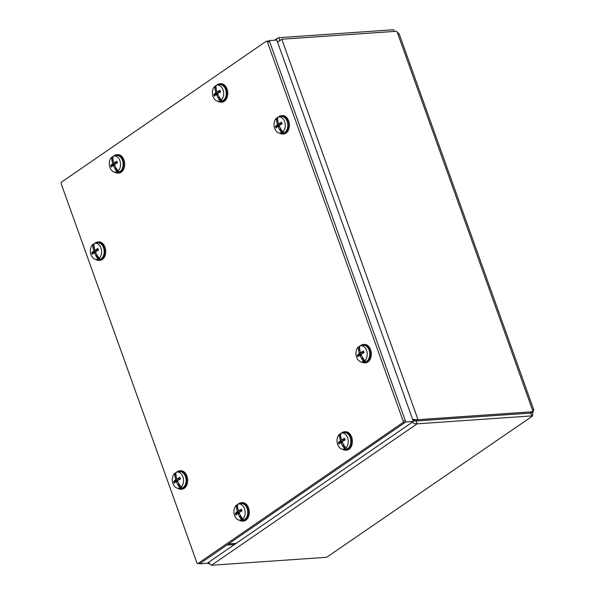 <?xml version="1.0" encoding="UTF-8"?>
<svg xmlns="http://www.w3.org/2000/svg" width="595" height="595" viewBox="0 0 595 595"><rect width="100%" height="100%" fill="white"/><g stroke="black" fill="none" stroke-linecap="round" stroke-linejoin="round"><path stroke-width="0.89" d="M207.41 563.138L209.544 563.658M209.284 563.249L208.592 563.725M531.975 416.418L327.339 556.808A2.945 0.803 -19.7 0 0 326.305 557.314L211.537 565.25L209.857 564.082L208.786 562.193M412.156 422.294L414.18 423.528L417.11 423.833L531.878 415.898L530.866 413.079L416.106 421.015L417.11 423.833L211.537 565.25M416.106 421.015L413.153 420.836M277.627 42.312L281.799 39.211L418.017 419.661L416.113 420.97L530.881 413.042L532.785 411.725L418.017 419.661L412.647 419.408M416.113 420.97L412.685 419.527M394.225 31.438L393.622 29.75L278.854 37.686L277.426 38.288L275.983 40.133M279.68 40.579L278.512 41.494M278.854 37.686L279.843 40.46M281.799 39.211L396.568 31.275A2.945 1.971 -124.5 0 0 397.267 32.294L399.141 33.833L533.782 409.866L532.741 410.662C533.96 409.271 534.042 409.598 532.986 411.651A2.945 2.038 -94 0 0 532.822 412.432C532.77 415.466 532.332 416.775 531.506 416.366A2.945 0.803 -19.7 0 1 531.878 415.898M530.495 413.54L530.569 412.588M532.004 416.396L327.339 556.808M531.64 412.514L532.822 412.432M532.785 411.725A2.945 1.971 -124.5 0 1 532.741 410.662L397.267 32.294M394.016 30.858L394.701 31.401M198.135 563.428A1.316 0.907 86 0 1 197.8 563.554A1.316 0.907 86 0 1 196.908 562.796L61.203 183.796A1.316 0.907 86 0 1 61.583 182.048L266.173 41.308A1.316 0.907 86 0 1 266.515 41.189A1.316 0.907 86 0 1 267.408 41.947L403.113 420.94A1.316 0.907 86 0 1 402.733 422.688L198.135 563.428L200.389 563.272A1.316 0.907 -94 0 1 200.046 563.398L197.8 563.554M402.733 422.688L404.979 422.532L200.389 563.272M267.408 41.947L269.654 41.791A1.316 0.907 -94 0 0 268.762 41.033L266.515 41.189M269.654 41.791L405.359 420.791L403.113 420.94M404.979 422.532A1.316 0.907 -94 0 0 405.359 420.791M269.23 40.594L276.824 40.073L413.376 421.453L234.549 544.477L226.955 544.998L405.783 421.981L269.23 40.594L268.583 41.04M413.376 421.453L405.783 421.981M199.578 563.829L207.172 563.301L236.17 543.354L228.577 543.882L199.578 563.829L199.437 563.435M281.904 123.782L278.988 123.671A18.304 6.448 162.7 0 1 281.517 122.154L281.517 122.154A5.043 3.481 -94 0 1 282.119 123.834A18.304 3.51 -22 0 0 279.553 125.262L279.367 126.118A18.304 10.948 -124.2 0 0 280.833 128.959A18.319 11.469 46.2 0 0 280.966 129.137A18.296 12.131 53.9 0 0 282.885 131.874L283.436 131.897A8.181 5.652 86 0 1 282.179 132.767L281.628 132.744A18.296 12.361 -122.9 0 1 279.799 129.948A18.319 12.822 -114.3 0 1 279.702 129.74L281.085 129.427L282.179 132.767M280.721 128.758L279.769 129.628M279.799 129.948L281.19 129.851M277.917 121.313L276.645 121.209A18.304 13.149 50.5 0 0 277.307 124.102L277.121 124.95A18.304 5.712 165.3 0 0 275.455 126.326A5.043 3.481 -94 0 0 276.058 128.007A18.304 4.239 -24.5 0 1 277.694 126.549L278.296 126.861A18.304 13.447 55.1 0 0 279.702 129.74M277.694 126.549L279.643 126.713M276.645 121.209A18.319 11.469 -133.8 0 1 276.601 121.016A18.296 12.131 -126.1 0 1 276.407 118.16L276.913 118.07A8.181 5.652 86 0 1 277.657 117.49M281.628 132.744A8.114 5.608 86 0 1 279.732 133.116A8.114 5.608 86 0 1 274.302 127.129A8.114 5.608 86 0 1 276.407 118.16M278.386 123.358A18.304 11.245 -120.2 0 1 277.776 120.428A18.319 12.822 65.7 0 1 277.768 120.212A18.296 12.361 57.1 0 1 277.664 117.297A8.114 5.608 86 0 1 278.616 116.984A8.114 5.608 86 0 1 284.611 121.603A8.114 5.608 86 0 1 282.885 131.874M278.616 116.984L280.952 116.538A8.404 5.801 86 0 1 287.154 121.321A8.404 5.801 86 0 1 282.104 133.243L279.732 133.116M276.913 118.07L277.776 120.346M276.601 121.016L277.858 120.934M276.787 121.291L278.006 121.782M275.455 126.326L278.795 125.701A3.206 2.216 86 0 0 278.958 126.266M279.367 125.486L278.795 125.701M280.84 123.842L281.019 124.429M278.363 117.044A9.215 6.367 86 0 1 281.375 115.668A9.215 6.367 86 0 1 288.121 122.659A9.215 6.367 86 0 1 284.998 133.198A9.215 6.367 86 0 1 282.647 134.046A9.215 6.367 86 0 1 279.479 133.094M281.375 115.668L282.38 115.594A9.215 6.367 86 0 1 289.125 122.585A9.215 6.367 86 0 1 286.002 133.131A9.215 6.367 86 0 1 283.651 133.979L282.647 134.046M98.257 250.116L95.334 250.004A18.304 6.448 162.7 0 1 97.87 248.487L97.87 248.487A5.043 3.481 -94 0 1 98.473 250.168A18.304 3.51 -22 0 0 95.907 251.603L95.721 252.451A18.304 10.948 -124.2 0 0 97.186 255.292A18.319 11.469 46.2 0 0 97.32 255.471A18.296 12.131 53.9 0 0 99.231 258.208L99.789 258.23A8.181 5.652 86 0 1 98.525 259.1L97.974 259.078A18.296 12.361 -122.9 0 1 96.145 256.281A18.319 12.822 -114.3 0 1 96.048 256.073L97.431 255.761L98.525 259.1M97.067 255.091L96.122 255.962M96.145 256.281L97.535 256.185M94.27 247.646L92.991 247.542A18.304 13.149 50.5 0 0 93.653 250.436L93.475 251.283A18.304 5.712 165.3 0 0 91.801 252.659A5.043 3.481 -94 0 0 92.403 254.34A18.304 4.239 -24.5 0 1 94.04 252.882L94.642 253.195A18.304 13.447 55.1 0 0 96.048 256.073M94.04 252.882L95.996 253.046M92.991 247.542A18.319 11.469 -133.8 0 1 92.946 247.349A18.296 12.131 -126.1 0 1 92.753 244.493L93.266 244.404A8.181 5.652 86 0 1 94.003 243.824M97.974 259.078A8.114 5.608 86 0 1 96.085 259.45A8.114 5.608 86 0 1 90.648 253.463A8.114 5.608 86 0 1 92.753 244.493M94.731 249.692A18.304 11.245 -120.2 0 1 94.129 246.761A18.319 12.822 65.7 0 1 94.122 246.546A18.296 12.361 57.1 0 1 94.01 243.63A8.114 5.608 86 0 1 94.969 243.318A8.114 5.608 86 0 1 100.957 247.937A8.114 5.608 86 0 1 99.231 258.208M94.969 243.318L97.305 242.872A8.404 5.801 86 0 1 103.508 247.654A8.404 5.801 86 0 1 98.458 259.576L96.085 259.45M93.266 244.404L94.122 246.68M92.946 247.349L94.203 247.267M93.132 247.624L94.36 248.115M91.801 252.659L95.148 252.035A3.206 2.216 86 0 0 95.304 252.6M95.713 251.819L95.148 252.035M97.186 250.175L97.372 250.763M94.717 243.377A9.215 6.367 86 0 1 97.729 242.001A9.215 6.367 86 0 1 104.467 248.993A9.215 6.367 86 0 1 101.351 259.532A9.215 6.367 86 0 1 99.001 260.379A9.215 6.367 86 0 1 95.825 259.427M97.729 242.001L98.733 241.927A9.215 6.367 86 0 1 105.471 248.918A9.215 6.367 86 0 1 102.355 259.465A9.215 6.367 86 0 1 99.997 260.312L99.001 260.379M363.835 352.612L360.92 352.5A18.304 6.448 162.7 0 1 363.456 350.983L363.456 350.983A5.043 3.481 -94 0 1 364.058 352.664A18.304 3.51 -22 0 0 361.485 354.099L361.306 354.947A18.304 10.948 -124.2 0 0 362.764 357.788A18.319 11.469 46.2 0 0 362.898 357.967A18.296 12.131 53.9 0 0 364.817 360.704L365.367 360.726A8.181 5.652 86 0 1 364.11 361.596L363.56 361.574A18.296 12.361 -122.9 0 1 361.73 358.778A18.319 12.822 -114.3 0 1 361.634 358.569L363.017 358.257L364.11 361.596M362.653 357.588L361.701 358.458M361.73 358.778L363.121 358.681M359.856 350.143L358.577 350.038A18.304 13.149 50.5 0 0 359.239 352.932L359.053 353.787A18.304 5.712 165.3 0 0 357.387 355.156A5.043 3.481 -94 0 0 357.989 356.836A18.304 4.239 -24.5 0 1 359.625 355.379L360.228 355.691A18.304 13.447 55.1 0 0 361.634 358.569M359.625 355.379L361.574 355.542M358.577 350.038A18.319 11.469 -133.8 0 1 358.532 349.845A18.296 12.131 -126.1 0 1 358.339 346.989L358.852 346.9A8.181 5.652 86 0 1 359.588 346.32M363.56 361.574A8.114 5.608 86 0 1 361.671 361.946A8.114 5.608 86 0 1 356.234 355.959A8.114 5.608 86 0 1 358.339 346.989M360.317 352.188A18.304 11.245 -120.2 0 1 359.715 349.258A18.319 12.822 65.7 0 1 359.707 349.042A18.296 12.361 57.1 0 1 359.596 346.126A8.114 5.608 86 0 1 360.555 345.814A8.114 5.608 86 0 1 366.542 350.433A8.114 5.608 86 0 1 364.817 360.704M360.555 345.814L362.883 345.368A8.404 5.801 86 0 1 369.086 350.15A8.404 5.801 86 0 1 364.043 362.072L361.671 361.946M358.852 346.9L359.707 349.176M358.532 349.845L359.789 349.763M358.718 350.12L359.945 350.611M357.387 355.156L360.726 354.531A3.206 2.216 86 0 0 360.89 355.103M361.299 354.315L360.726 354.531M362.772 352.671L362.957 353.259M360.302 345.874A9.215 6.367 86 0 1 363.314 344.498A9.215 6.367 86 0 1 370.053 351.489A9.215 6.367 86 0 1 366.937 362.028A9.215 6.367 86 0 1 364.579 362.876A9.215 6.367 86 0 1 361.41 361.924M363.314 344.498L364.311 344.423A9.215 6.367 86 0 1 371.057 351.414A9.215 6.367 86 0 1 367.933 361.961A9.215 6.367 86 0 1 365.583 362.809L364.579 362.876M180.188 478.945L177.265 478.834A18.304 6.448 162.7 0 1 179.802 477.316L179.802 477.316A5.043 3.481 -94 0 1 180.404 478.997A18.304 3.51 -22 0 0 177.838 480.433L177.652 481.281A18.304 10.948 -124.2 0 0 179.117 484.122A18.319 11.469 46.2 0 0 179.251 484.308A18.296 12.131 53.9 0 0 181.163 487.037L181.72 487.06A8.181 5.652 86 0 1 180.456 487.93L179.906 487.907A18.296 12.361 -122.9 0 1 178.076 485.111A18.319 12.822 -114.3 0 1 177.979 484.903L179.363 484.59L180.456 487.93M179.006 483.921L178.054 484.791M178.076 485.111L179.474 485.014M176.202 476.476L174.93 476.372A18.304 13.149 50.5 0 0 175.592 479.265L175.406 480.12A18.304 5.712 165.3 0 0 173.733 481.489A5.043 3.481 -94 0 0 174.335 483.17A18.304 4.239 -24.5 0 1 175.971 481.712L176.574 482.024A18.304 13.447 55.1 0 0 177.979 484.903M175.971 481.712L177.927 481.876M174.93 476.372A18.319 11.469 -133.8 0 1 174.885 476.179A18.296 12.131 -126.1 0 1 174.685 473.33L175.198 473.233A8.181 5.652 86 0 1 175.934 472.653M179.906 487.907A8.114 5.608 86 0 1 178.017 488.279A8.114 5.608 86 0 1 172.58 482.292A8.114 5.608 86 0 1 174.685 473.33M176.663 478.521A18.304 11.245 -120.2 0 1 176.06 475.591A18.319 12.822 65.7 0 1 176.053 475.375A18.296 12.361 57.1 0 1 175.949 472.46A8.114 5.608 86 0 1 176.901 472.147A8.114 5.608 86 0 1 182.896 476.766A8.114 5.608 86 0 1 181.163 487.037M176.901 472.147L179.236 471.701A8.404 5.801 86 0 1 185.439 476.483A8.404 5.801 86 0 1 180.389 488.406L178.017 488.279M175.198 473.233L176.06 475.517M174.885 476.179L176.135 476.097M175.071 476.454L176.291 476.945M173.733 481.489L177.079 480.864A3.206 2.216 86 0 0 177.236 481.437M177.645 480.648L177.079 480.864M179.125 479.005L179.303 479.592M176.648 472.207A9.215 6.367 86 0 1 179.66 470.831A9.215 6.367 86 0 1 186.406 477.822A9.215 6.367 86 0 1 183.282 488.361A9.215 6.367 86 0 1 180.932 489.209A9.215 6.367 86 0 1 177.756 488.257M179.66 470.831L180.664 470.757A9.215 6.367 86 0 1 187.403 477.748A9.215 6.367 86 0 1 184.286 488.294A9.215 6.367 86 0 1 181.936 489.142L180.932 489.209M220.291 91.898L217.376 91.786A18.304 6.448 162.7 0 1 219.912 90.261L219.912 90.261A5.043 3.481 -94 0 1 220.507 91.95A18.304 3.51 -22 0 0 217.941 93.378L217.763 94.233A18.304 10.948 -124.2 0 0 219.22 97.074A18.319 11.469 46.2 0 0 219.354 97.253A18.296 12.131 53.9 0 0 221.273 99.99L221.823 100.012A8.181 5.652 86 0 1 220.567 100.875L220.016 100.852A18.296 12.361 -122.9 0 1 218.187 98.063A18.319 12.822 -114.3 0 1 218.09 97.855L219.473 97.543L220.567 100.875M219.109 96.873L218.157 97.744M218.187 98.063L219.577 97.967M216.312 89.428L215.033 89.317A18.304 13.149 50.5 0 0 215.695 92.218L215.509 93.065A18.304 5.712 165.3 0 0 213.843 94.441A5.043 3.481 -94 0 0 214.445 96.122A18.304 4.239 -24.5 0 1 216.082 94.665L216.684 94.969A18.304 13.447 55.1 0 0 218.09 97.855M216.082 94.665L218.03 94.828M215.033 89.317A18.319 11.469 -133.8 0 1 214.988 89.131A18.296 12.131 -126.1 0 1 214.795 86.275L215.301 86.178A8.181 5.652 86 0 1 216.045 85.606M220.016 100.852A8.114 5.608 86 0 1 218.127 101.232A8.114 5.608 86 0 1 212.69 95.237A8.114 5.608 86 0 1 214.795 86.275M216.773 91.474A18.304 11.245 -120.2 0 1 216.171 88.536A18.319 12.822 65.7 0 1 216.163 88.328A18.296 12.361 57.1 0 1 216.052 85.412A8.114 5.608 86 0 1 217.011 85.1A8.114 5.608 86 0 1 222.999 89.719A8.114 5.608 86 0 1 221.273 99.99M217.011 85.1L219.339 84.654A8.404 5.801 86 0 1 225.542 89.428A8.404 5.801 86 0 1 220.492 101.351L218.127 101.232M215.301 86.178L216.163 88.462M214.988 89.131L216.245 89.042M215.174 89.406L216.401 89.897M213.843 94.441L217.182 93.809A3.206 2.216 86 0 0 217.346 94.382M217.755 93.601L217.182 93.809M219.228 91.957L219.414 92.537M216.758 85.159A9.215 6.367 86 0 1 219.771 83.776A9.215 6.367 86 0 1 226.509 90.767A9.215 6.367 86 0 1 223.393 101.314A9.215 6.367 86 0 1 221.035 102.162A9.215 6.367 86 0 1 217.867 101.21M219.771 83.776L220.767 83.709A9.215 6.367 86 0 1 227.513 90.7A9.215 6.367 86 0 1 224.389 101.239A9.215 6.367 86 0 1 222.039 102.087L221.035 102.162M344.899 439.906L341.984 439.794A18.304 6.448 162.7 0 1 344.512 438.277L344.512 438.277A5.043 3.481 -94 0 1 345.115 439.958A18.304 3.51 -22 0 0 342.549 441.393L342.363 442.241A18.304 10.948 -124.2 0 0 343.828 445.082A18.319 11.469 46.2 0 0 343.962 445.268A18.296 12.131 53.9 0 0 345.881 448.005L346.431 448.02A8.181 5.652 86 0 1 345.174 448.89L344.624 448.868A18.296 12.361 -122.9 0 1 342.794 446.072A18.319 12.822 -114.3 0 1 342.698 445.863L344.081 445.551L345.174 448.89M343.717 444.889L342.765 445.752M342.794 446.072L344.185 445.975M340.913 437.437L339.641 437.332A18.304 13.149 50.5 0 0 340.303 440.226L340.117 441.081A18.304 5.712 165.3 0 0 338.451 442.449A5.043 3.481 -94 0 0 339.053 444.13A18.304 4.239 -24.5 0 1 340.69 442.673L341.292 442.985A18.304 13.447 55.1 0 0 342.698 445.863M340.69 442.673L342.638 442.836M339.641 437.332A18.319 11.469 -133.8 0 1 339.596 437.147A18.296 12.131 -126.1 0 1 339.403 434.291L339.909 434.194A8.181 5.652 86 0 1 340.652 433.614M344.624 448.868A8.114 5.608 86 0 1 342.727 449.247A8.114 5.608 86 0 1 337.298 443.253A8.114 5.608 86 0 1 339.403 434.291M341.381 439.489A18.304 11.245 -120.2 0 1 340.771 436.552A18.319 12.822 65.7 0 1 340.764 436.336A18.296 12.361 57.1 0 1 340.66 433.42A8.114 5.608 86 0 1 341.612 433.108A8.114 5.608 86 0 1 347.606 437.727A8.114 5.608 86 0 1 345.881 448.005M341.612 433.108L343.947 432.662A8.404 5.801 86 0 1 350.15 437.444A8.404 5.801 86 0 1 345.1 449.366L342.727 449.247M339.909 434.194L340.771 436.477M339.596 437.147L340.853 437.057M339.782 437.414L341.002 437.905M338.451 442.449L341.79 441.825A3.206 2.216 86 0 0 341.954 442.397M342.363 441.616L341.79 441.825M343.836 439.973L344.014 440.553M341.359 433.167A9.215 6.367 86 0 1 344.371 431.791A9.215 6.367 86 0 1 351.117 438.783A9.215 6.367 86 0 1 347.993 449.322A9.215 6.367 86 0 1 345.643 450.17A9.215 6.367 86 0 1 342.475 449.225M344.371 431.791L345.375 431.725A9.215 6.367 86 0 1 352.121 438.716A9.215 6.367 86 0 1 348.997 449.255A9.215 6.367 86 0 1 346.647 450.103L345.643 450.17M117.193 162.822L114.27 162.71A18.304 6.448 162.7 0 1 116.806 161.193L116.806 161.193A5.043 3.481 -94 0 1 117.408 162.874A18.304 3.51 -22 0 0 114.842 164.302L114.656 165.157A18.304 10.948 -124.2 0 0 116.122 167.998A18.319 11.469 46.2 0 0 116.256 168.177A18.296 12.131 53.9 0 0 118.167 170.914L118.725 170.936A8.181 5.652 86 0 1 117.46 171.799L116.91 171.776A18.296 12.361 -122.9 0 1 115.08 168.987A18.319 12.822 -114.3 0 1 114.984 168.779L116.367 168.467L117.46 171.799M116.01 167.797L115.058 168.668M115.08 168.987L116.479 168.891M113.206 160.352L111.934 160.241A18.304 13.149 50.5 0 0 112.596 163.142L112.41 163.989A18.304 5.712 165.3 0 0 110.737 165.365A5.043 3.481 -94 0 0 111.339 167.046A18.304 4.239 -24.5 0 1 112.976 165.588L113.578 165.893A18.304 13.447 55.1 0 0 114.984 168.779M112.976 165.588L114.932 165.752M111.934 160.241A18.319 11.469 -133.8 0 1 111.89 160.055A18.296 12.131 -126.1 0 1 111.689 157.199L112.202 157.102A8.181 5.652 86 0 1 112.938 156.53M116.91 171.776A8.114 5.608 86 0 1 115.021 172.156A8.114 5.608 86 0 1 109.584 166.161A8.114 5.608 86 0 1 111.689 157.199M113.667 162.398A18.304 11.245 -120.2 0 1 113.065 159.46A18.319 12.822 65.7 0 1 113.057 159.252A18.296 12.361 57.1 0 1 112.953 156.336A8.114 5.608 86 0 1 113.905 156.024A8.114 5.608 86 0 1 119.9 160.643A8.114 5.608 86 0 1 118.167 170.914M113.905 156.024L116.241 155.578A8.404 5.801 86 0 1 122.444 160.352A8.404 5.801 86 0 1 117.394 172.282L115.021 172.156M112.202 157.102L113.065 159.386M111.89 160.055L113.139 159.966M112.076 160.33L113.295 160.821M110.737 165.365L114.084 164.733A3.206 2.216 86 0 0 114.24 165.306M114.649 164.525L114.084 164.733M116.129 162.881L116.308 163.461M113.652 156.083A9.215 6.367 86 0 1 116.665 154.7A9.215 6.367 86 0 1 123.41 161.691A9.215 6.367 86 0 1 120.287 172.238A9.215 6.367 86 0 1 117.936 173.085A9.215 6.367 86 0 1 114.761 172.133M116.665 154.7L117.669 154.633A9.215 6.367 86 0 1 124.407 161.624A9.215 6.367 86 0 1 121.291 172.163A9.215 6.367 86 0 1 118.941 173.011L117.936 173.085M241.801 510.83L238.878 510.726A18.304 6.448 162.7 0 1 241.414 509.201L241.414 509.201A5.043 3.481 -94 0 1 242.016 510.882A18.304 3.51 -22 0 0 239.45 512.317L239.264 513.165A18.304 10.948 -124.2 0 0 240.73 516.006A18.319 11.469 46.2 0 0 240.863 516.192A18.296 12.131 53.9 0 0 242.775 518.929L243.333 518.944A8.181 5.652 86 0 1 242.068 519.814L241.518 519.792A18.296 12.361 -122.9 0 1 239.688 516.995A18.319 12.822 -114.3 0 1 239.592 516.787L240.975 516.475L242.068 519.814M240.611 515.813L239.666 516.676M239.688 516.995L241.079 516.899M237.814 508.361L236.535 508.256A18.304 13.149 50.5 0 0 237.197 511.15L237.018 512.005A18.304 5.712 165.3 0 0 235.345 513.373A5.043 3.481 -94 0 0 235.947 515.054A18.304 4.239 -24.5 0 1 237.584 513.597L238.186 513.909A18.304 13.447 55.1 0 0 239.592 516.787M237.584 513.597L239.54 513.76M236.535 508.256A18.319 11.469 -133.8 0 1 236.49 508.071A18.296 12.131 -126.1 0 1 236.297 505.214L236.81 505.118A8.181 5.652 86 0 1 237.546 504.538M241.518 519.792A8.114 5.608 86 0 1 239.629 520.171A8.114 5.608 86 0 1 234.192 514.177A8.114 5.608 86 0 1 236.297 505.214M238.275 510.413A18.304 11.245 -120.2 0 1 237.673 507.476A18.319 12.822 65.7 0 1 237.665 507.26A18.296 12.361 57.1 0 1 237.554 504.344A8.114 5.608 86 0 1 238.513 504.039A8.114 5.608 86 0 1 244.5 508.651A8.114 5.608 86 0 1 242.775 518.929M238.513 504.039L240.849 503.586A8.404 5.801 86 0 1 247.051 508.368A8.404 5.801 86 0 1 242.001 520.29L239.629 520.171M236.81 505.118L237.673 507.401M236.49 508.071L237.747 507.981M236.676 508.346L237.903 508.829M235.345 513.373L238.692 512.749A3.206 2.216 86 0 0 238.848 513.321M239.257 512.54L238.692 512.749M240.73 510.897L240.916 511.477M238.26 504.091A9.215 6.367 86 0 1 241.272 502.715A9.215 6.367 86 0 1 248.018 509.707A9.215 6.367 86 0 1 244.895 520.246A9.215 6.367 86 0 1 242.544 521.094A9.215 6.367 86 0 1 239.368 520.149M241.272 502.715L242.277 502.649A9.215 6.367 86 0 1 249.015 509.64A9.215 6.367 86 0 1 245.899 520.179A9.215 6.367 86 0 1 243.541 521.027L242.544 521.094M281.39 122.369A4.582 3.161 86 0 1 281.956 123.916M276.415 127.657A4.582 3.161 86 0 1 275.894 126.147M277.121 124.95L279.895 125.069M277.307 124.102L279.947 123.797M97.744 248.703A4.582 3.161 86 0 1 98.309 250.25M92.768 253.991A4.582 3.161 86 0 1 92.247 252.481M93.475 251.283L96.241 251.402M93.653 250.436L96.293 250.131M363.322 351.199A4.582 3.161 86 0 1 363.895 352.746M358.346 356.487A4.582 3.161 86 0 1 357.833 354.977M359.053 353.787L361.827 353.899M359.239 352.932L361.879 352.627M179.675 477.532A4.582 3.161 86 0 1 180.24 479.087M174.699 482.82A4.582 3.161 86 0 1 174.179 481.31M175.406 480.12L178.173 480.232M175.592 479.265L178.232 478.96M219.778 90.477A4.582 3.161 86 0 1 220.351 92.032M214.802 95.765A4.582 3.161 86 0 1 214.282 94.263M215.509 93.065L218.283 93.177M215.695 92.218L218.335 91.913M344.386 438.493A4.582 3.161 86 0 1 344.951 440.047M339.41 443.781A4.582 3.161 86 0 1 338.89 442.271M340.117 441.081L342.891 441.193M340.303 440.226L342.943 439.921M116.68 161.401A4.582 3.161 86 0 1 117.245 162.956M111.704 166.689A4.582 3.161 86 0 1 111.183 165.187M112.41 163.989L115.185 164.101M112.596 163.142L115.237 162.837M241.287 509.417A4.582 3.161 86 0 1 241.853 510.971M236.312 514.705A4.582 3.161 86 0 1 235.791 513.195M237.018 512.005L239.785 512.116M237.197 511.15L239.837 510.852M274.607 40.222L277.426 38.288M281.368 122.347L281.948 123.961M277.82 126.49L279.397 126.185M278.765 123.738L281.933 123.901M97.714 248.68L98.294 250.294M94.166 252.823L95.75 252.518M95.111 250.071L98.279 250.235M363.3 351.176L363.88 352.79M359.752 355.319L361.336 355.014M360.696 352.567L363.865 352.731M179.645 477.51L180.226 479.131M176.098 481.653L177.682 481.348M177.05 478.901L180.211 479.064M219.756 90.462L220.336 92.076M216.208 94.605L217.792 94.3M217.153 91.853L220.321 92.017M344.364 438.47L344.944 440.092M340.816 442.613L342.393 442.308M341.761 439.861L344.929 440.025M116.65 161.386L117.23 163M113.102 165.529L114.686 165.224M114.054 162.777L117.222 162.941M241.258 509.394L241.838 511.016M237.71 513.537L239.294 513.232M238.655 510.785L241.823 510.949"/></g></svg>
